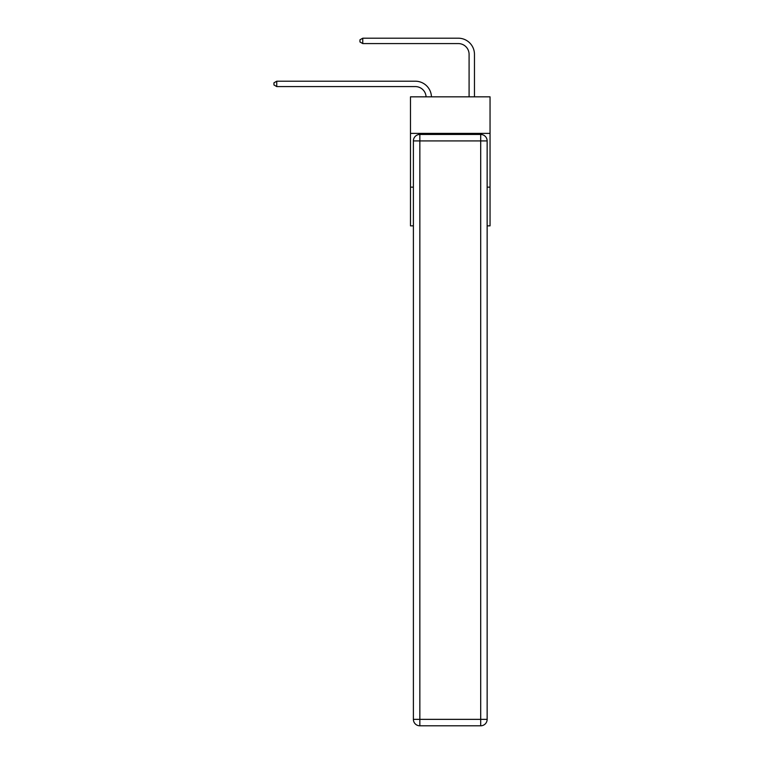 <?xml version="1.0" encoding="UTF-8"?>
<svg xmlns="http://www.w3.org/2000/svg" width="764" height="764" viewBox="0 0 764 764"><rect width="100%" height="100%" fill="white"/><g stroke="black" fill="none" stroke-linecap="round" stroke-linejoin="round"><path stroke-width="1.15" d="M490.049 133.394L490.049 96.837L410.488 96.837L410.488 133.394L490.049 133.394L490.049 225.857L487.146 225.857M413.391 187.151L410.488 187.151L410.488 133.394M490.049 187.151L487.146 187.151M410.488 187.151L410.488 225.857L413.391 225.857M415.329 86.58A10.753 10.753 178.8 0 1 426.073 96.837A10.753 10.753 0 0 0 415.329 86.58L276.74 86.58L273.951 84.966L273.951 82.818L276.74 81.204L415.329 81.204A16.13 16.13 -1.2 0 1 431.45 96.837M469.086 96.837L469.086 54.33A10.753 10.753 0 0 0 458.333 43.577L362.757 43.577L359.959 41.963L359.959 39.814L362.757 38.2L458.333 38.2A16.13 16.13 0 0 1 474.463 54.33L474.463 96.837M419.847 134.464L480.699 134.464A6.446 6.446 0 0 1 487.146 140.92L487.146 719.354A6.446 6.446 0 0 1 480.699 725.8L419.847 725.8L419.847 719.354L480.699 719.354L480.699 140.92L419.847 140.92L419.847 719.354L413.391 719.354L413.391 140.92L419.847 140.92L419.847 134.464A6.446 6.446 0 0 0 413.391 140.92A6.446 6.446 0 0 1 419.847 134.464M413.391 719.354A6.446 6.446 0 0 0 419.847 725.8A6.446 6.446 0 0 1 413.391 719.354M469.086 54.33A10.753 10.753 0 0 0 458.333 43.577A10.753 10.753 0 0 1 469.086 54.33A10.753 10.753 0 0 0 458.333 43.577A10.753 10.753 0 0 1 469.086 54.33A10.753 10.753 0 0 0 458.333 43.577A10.753 10.753 0 0 1 469.086 54.33A10.753 10.753 0 0 0 458.333 43.577A10.753 10.753 0 0 1 469.086 54.33A10.753 10.753 0 0 0 458.333 43.577A10.753 10.753 0 0 1 469.086 54.33A10.753 10.753 0 0 0 458.333 43.577M362.757 43.577L362.757 38.2L458.333 38.2M276.74 81.204L276.74 86.58M480.699 725.8A6.446 6.446 0 0 0 487.146 719.354L480.699 719.354L480.699 725.8M487.146 140.92A6.446 6.446 0 0 0 480.699 134.464L480.699 140.92L487.146 140.92"/></g></svg>
